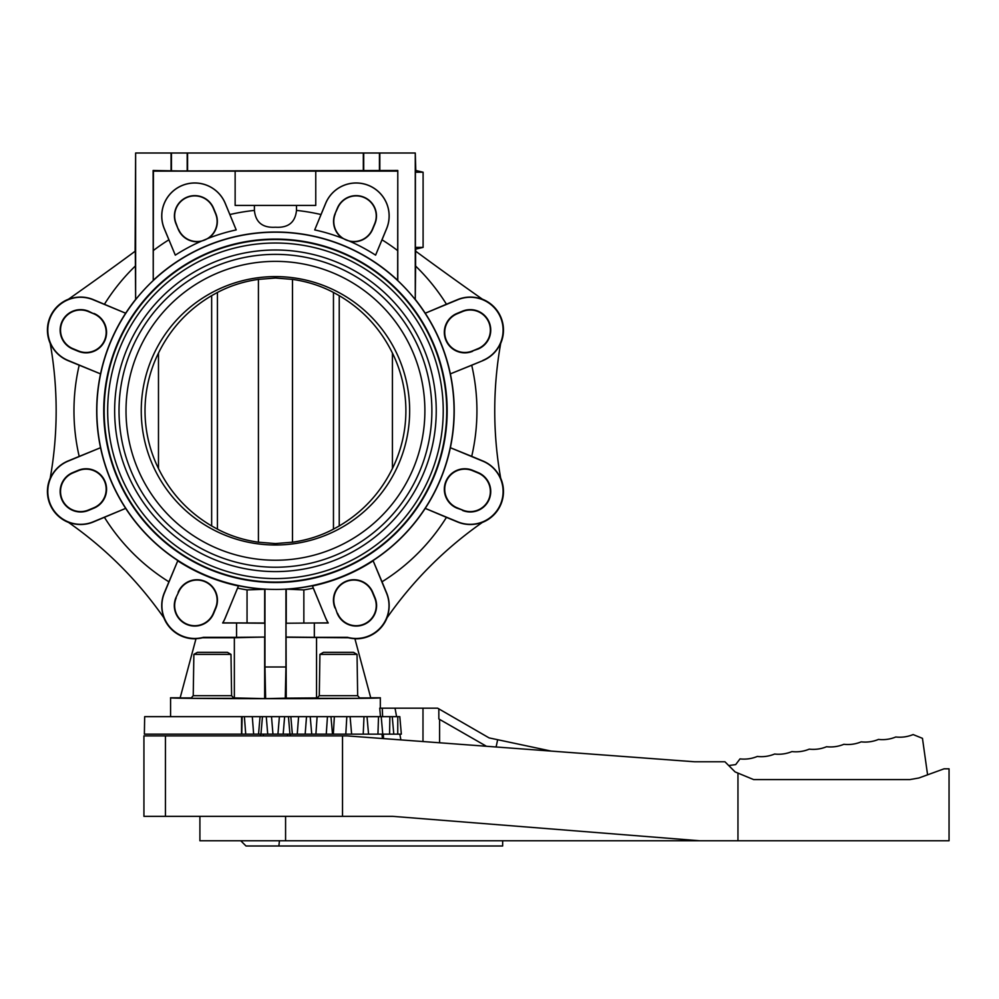 <?xml version="1.0" encoding="UTF-8"?>
<svg xmlns="http://www.w3.org/2000/svg" width="999" height="999" viewBox="0 0 999 999"><rect width="100%" height="100%" fill="white"/><g stroke="black" fill="none" stroke-linecap="round" stroke-linejoin="round"><path stroke-width="1.5" d="M737.961 840.758L737.961 773.101L753.621 779.582L909.889 779.582L918.855 777.996L944.08 768.818L949.05 768.818L949.05 840.758L199.9 840.758L199.9 816.345M737.961 773.101L735.077 771.902L724.949 761.775L694.605 761.775L347.103 735.888L143.931 735.888L143.931 816.345L165.447 816.345L165.447 735.888M699.612 840.758L392.707 816.345L165.447 816.345M502.659 840.758L502.659 845.991L246.004 845.991L240.759 840.758M927.584 774.824L922.464 738.336L913.111 734.565A34.953 34.953 0 0 1 895.803 736.987A34.953 34.953 0 0 1 878.496 739.422A34.953 34.953 0 0 1 861.188 741.857A34.953 34.953 0 0 1 843.88 744.292A34.953 34.953 0 0 1 826.573 746.728A34.953 34.953 0 0 1 809.252 749.15A34.953 34.953 0 0 1 791.932 751.585A34.953 34.953 0 0 1 774.625 754.02A34.953 34.953 0 0 1 757.304 756.455A34.953 34.953 0 0 1 739.997 758.89L735.701 764.585L728.733 765.571M380.482 716.658L379.732 708.166L437.599 708.166L438.823 708.865L438.848 718.968L486.438 746.265M496.103 746.99L497.652 739.71L489.098 737.899L438.823 708.865M439.597 719.405L439.597 742.781M551.148 751.086L497.652 739.71M422.989 708.166L422.989 741.545M395.03 708.166L396.591 716.658M399.825 734.14L400.886 739.897M342.52 816.345L342.52 735.888M193.868 654.382L197.39 652.347L227.447 652.347L230.981 654.382L193.868 654.382L193.232 695.691L190.921 698.313L233.916 698.313L231.606 695.691L193.232 695.691M319.917 654.382L323.451 652.347L353.509 652.347L357.03 654.382L319.917 654.382L319.293 695.691L316.983 698.313L359.977 698.313L357.667 695.691L319.293 695.691M179.321 170.954L153.109 170.479L153.234 280.332A178.771 178.771 0 0 1 397.664 280.332L397.789 170.479L179.321 170.954M171.066 170.479L171.066 153.009L379.82 153.009L379.82 170.479M296.491 205.432L296.491 210.414C295.267 222.415 288.249 228.022 275.449 227.223C262.65 228.022 255.632 222.415 254.408 210.414L254.408 205.432M235.14 171.141L315.759 171.141L315.759 205.432L235.14 205.432L235.14 171.141L153.434 171.141L153.109 170.479M314.697 229.92A185.09 185.09 0 0 1 342.47 238.262A20.342 20.342 0 0 1 335.09 213.649L337.35 208.192A20.342 20.342 0 0 1 363.936 197.19A20.342 20.342 0 0 1 374.937 223.764L372.677 229.221A20.342 20.342 0 0 1 350.062 241.408A185.09 185.09 0 0 1 375.599 255.145L386.601 228.596A32.967 32.967 0 0 0 368.756 185.527A32.967 32.967 0 0 0 325.686 203.371L314.697 229.92L325.637 203.346A33.029 33.029 0 0 1 368.781 185.477A33.029 33.029 0 0 1 386.65 228.621L382.018 239.81A201.486 201.486 0 0 1 397.465 250.462M350.062 241.408L342.47 238.262M375.599 255.145L382.018 239.81M332.417 734.14L144.368 734.14L144.668 716.658L330.931 716.658M351.373 734.14L332.492 734.14L330.969 716.658L349.95 716.658M401.223 734.14L351.623 734.14L350.1 716.658L392.07 716.658M399.75 716.658L397.789 716.658L397.739 734.14M241.746 734.14L242.145 716.658M241.596 716.658L241.521 734.14M393.781 734.14L392.257 716.658L397.789 716.658M380.319 716.658L380.319 714.822M380.319 708.166L380.319 697.789C385.377 698.963 165.509 698.963 170.579 697.789L170.579 716.658M370.729 697.789L380.319 697.789M382.018 581.793L386.65 592.981A33.029 33.029 0 0 1 386.551 618.493A384.515 384.515 0 0 1 483.041 521.953A33.029 33.029 0 0 1 457.629 522.002L446.441 517.37A201.486 201.486 0 0 1 382.018 581.793L373.151 560.826A179.033 179.033 0 0 1 312.45 585.976L325.736 618.219A32.917 32.917 0 0 0 328.109 622.864L286.014 623.239L286.238 698.151L317.332 697.914M359.628 697.914L370.766 697.914L354.895 638.673A33.079 33.079 0 0 1 348.301 637.749L286.238 637.275M286.238 698.151L265.622 698.638L264.96 666.982L285.939 666.982L285.939 589.123A178.634 178.634 0 0 1 275.449 589.435A178.609 178.609 0 0 0 454.058 410.801A178.609 178.609 0 0 0 275.449 232.193A178.609 178.609 0 0 0 96.841 410.801A178.609 178.609 0 0 0 275.449 589.41A178.634 178.634 0 0 1 264.96 589.123L264.685 589.248A178.771 178.771 0 0 1 100.537 447.714L68.069 461.163A32.83 32.83 0 0 0 50.3 504.058A32.83 32.83 0 0 0 93.194 521.828L125.662 508.379L93.269 522.002A33.029 33.029 0 0 1 67.857 521.953A384.515 384.515 0 0 1 164.348 618.493A33.029 33.029 0 0 1 164.236 592.981L177.747 560.826L164.398 593.044A32.855 32.855 0 0 0 203.421 637.312L236.563 637.312L236.563 622.989L222.652 622.989A32.855 32.855 0 0 0 225.112 618.194L238.449 585.976L225.162 618.219A32.917 32.917 0 0 1 222.789 622.864L264.66 623.026L264.685 589.248M236.563 622.989L264.885 623.239L264.885 637.05L234.353 637.749L234.353 697.914L265.622 698.638M234.353 697.914L233.566 697.914M191.271 697.914L180.132 697.914L196.004 638.673A33.079 33.079 0 0 0 202.597 637.749L203.421 637.312M170.579 697.789L180.17 697.789M347.465 698.313L329.495 698.313M221.678 698.313L203.197 698.313M387.038 617.807L386.551 618.493L387.038 617.807A33.204 33.204 0 0 1 354.932 638.798M500.686 478.184L500.836 478.996A384.515 384.515 0 0 1 500.836 342.607A33.029 33.029 0 0 1 482.904 360.614L471.715 365.247A201.486 201.486 0 0 1 471.715 456.356L482.904 460.989A33.029 33.029 0 0 1 500.836 478.996L500.686 478.184A33.204 33.204 0 0 1 482.367 522.427L483.041 521.953L482.367 522.427M397.664 280.332L397.789 280.632A178.634 178.634 0 0 1 415.272 299.625L415.596 266.046A201.486 201.486 0 0 1 446.441 304.22L457.629 299.588A33.029 33.029 0 0 1 483.041 299.65L482.367 299.176A33.204 33.204 0 0 1 500.686 343.419L500.836 342.607L500.686 343.419M415.272 299.625L415.272 153.009L415.784 170.479L423.101 172.228L415.397 172.228L415.771 170.479M423.101 172.228L423.101 247.377L415.397 247.377L415.784 251.261M482.367 299.176L483.041 299.65A384.515 384.515 0 0 1 481.618 298.651A3495.551 3495.551 0 0 1 415.596 251.124L415.596 266.046M482.829 360.427A32.83 32.83 0 0 0 500.599 317.545A32.83 32.83 0 0 0 457.704 299.775L425.237 313.224A178.771 178.771 0 0 1 450.362 373.876L482.904 360.614M446.441 304.22L425.237 313.224A178.771 178.771 0 0 0 415.397 299.575M472.652 351.286A20.479 20.479 0 0 1 445.891 340.197A20.479 20.479 0 0 1 456.98 313.436L462.425 311.188A20.479 20.479 0 0 1 489.185 322.265A20.479 20.479 0 0 1 478.109 349.026L472.515 350.936A20.105 20.105 0 0 1 446.253 340.047A20.105 20.105 0 0 1 457.13 313.798L462.574 311.538A20.105 20.105 0 0 1 488.836 322.415A20.105 20.105 0 0 1 477.959 348.676L472.515 350.936M471.715 456.356L450.362 447.714A178.771 178.771 0 0 0 450.362 373.876L471.715 365.247M285.939 589.123L303.846 589.897A181.331 181.331 0 0 0 313.274 588.136L312.45 585.976M286.214 589.248A178.771 178.771 0 0 0 425.237 508.379L457.704 521.828A32.83 32.83 0 0 0 500.599 504.058A32.83 32.83 0 0 0 482.829 461.163L450.362 447.714A178.771 178.771 0 0 1 425.237 508.379L446.441 517.37M100.537 373.876A178.771 178.771 0 0 1 125.662 313.224L93.194 299.775A32.83 32.83 0 0 0 50.3 317.545A32.83 32.83 0 0 0 68.069 360.427L100.537 373.876L67.994 360.614A33.029 33.029 0 0 1 50.062 342.607A384.515 384.515 0 0 1 50.062 478.996A33.029 33.029 0 0 1 67.994 460.989L100.537 447.714A178.771 178.771 0 0 1 100.537 373.876M135.115 251.261L135.627 153.009L135.627 299.625A178.634 178.634 0 0 1 153.109 280.632M135.627 299.625L135.302 251.124A3495.551 3495.551 0 0 1 69.281 298.651A384.515 384.515 0 0 1 67.857 299.65A33.029 33.029 0 0 1 93.269 299.588L125.662 313.224A178.771 178.771 0 0 1 135.489 299.575M415.272 153.009L379.82 153.009M171.066 153.009L135.627 153.009M397.789 280.632L397.789 170.479M415.397 247.377L415.397 172.228M423.101 247.377L415.771 249.126M315.759 171.141L397.465 171.141M153.434 171.141L153.234 280.332M175.3 255.145L164.236 228.621A33.029 33.029 0 0 1 182.118 185.477A33.029 33.029 0 0 1 225.262 203.346L236.201 229.92L225.212 203.371A32.967 32.967 0 0 0 182.143 185.527A32.967 32.967 0 0 0 164.298 228.596L175.3 255.145A185.09 185.09 0 0 1 200.836 241.408A20.342 20.342 0 0 1 178.209 229.221L175.961 223.764A20.342 20.342 0 0 1 186.963 197.19A20.342 20.342 0 0 1 213.549 208.192L215.809 213.649A20.342 20.342 0 0 1 208.429 238.262L200.836 241.408M208.429 238.262A185.09 185.09 0 0 1 236.201 229.92M178.446 229.121A20.105 20.105 0 0 0 204.708 239.997A20.105 20.105 0 0 0 215.584 213.736L213.324 208.292A20.105 20.105 0 0 0 187.063 197.415A20.105 20.105 0 0 0 176.186 223.676L178.209 229.221M335.314 213.736A20.105 20.105 0 0 0 346.191 239.997A20.105 20.105 0 0 0 372.452 229.121L374.712 223.676A20.105 20.105 0 0 0 363.836 197.415A20.105 20.105 0 0 0 337.575 208.292L335.09 213.649M462.574 510.064L457.13 507.804A20.105 20.105 0 0 1 446.253 481.543A20.105 20.105 0 0 1 472.515 470.666L477.959 472.927A20.105 20.105 0 0 1 488.836 499.188A20.105 20.105 0 0 1 462.574 510.064L456.98 508.166A20.479 20.479 0 0 1 445.891 481.406A20.479 20.479 0 0 1 472.652 470.317L478.109 472.577A20.479 20.479 0 0 1 489.185 499.338A20.479 20.479 0 0 1 462.425 510.414M325.786 618.194A32.855 32.855 0 0 0 328.246 622.989L314.335 622.989L314.335 637.312L347.477 637.312A32.855 32.855 0 0 0 386.501 593.044L373.151 560.826M334.99 607.991A20.455 20.455 0 0 1 346.066 581.281A20.455 20.455 0 0 1 372.777 592.345L375.037 597.789A20.455 20.455 0 0 1 363.973 624.512A20.455 20.455 0 0 1 337.25 613.448L335.314 607.854L337.25 613.448M286.014 623.239L314.335 622.989M303.846 622.864L303.846 589.897M325.736 618.219L313.274 588.136M286.238 589.285L286.238 623.026M285.277 698.638L285.939 666.982M286.014 637.05L314.335 637.312M347.477 637.312L348.301 637.749M316.546 697.914L316.546 637.749M264.66 698.151L264.66 637.275M264.96 666.982L264.96 589.123M237.625 588.136A181.331 181.331 0 0 0 247.053 589.897L264.66 589.285M238.449 585.976A179.033 179.033 0 0 1 177.747 560.826M68.531 522.427L67.857 521.953L68.531 522.427A33.204 33.204 0 0 1 50.212 478.184L50.062 478.996L50.212 478.184M163.861 617.807L164.348 618.493L163.861 617.807A33.204 33.204 0 0 0 195.966 638.798M178.122 592.345A20.455 20.455 0 0 1 204.832 581.281A20.455 20.455 0 0 1 215.909 607.991L213.649 613.448A20.455 20.455 0 0 1 186.925 624.512A20.455 20.455 0 0 1 175.861 597.789L178.446 592.482L175.861 597.789M247.053 589.897L247.053 622.864M264.885 637.05L236.563 637.312M234.353 637.749L202.597 637.749M178.446 592.482A20.105 20.105 0 0 1 204.708 581.593A20.105 20.105 0 0 1 215.584 607.854L213.324 613.311A20.105 20.105 0 0 1 187.063 624.188A20.105 20.105 0 0 1 176.186 597.926M68.531 299.176L67.857 299.65L68.531 299.176A33.204 33.204 0 0 0 50.212 343.419L50.062 342.607L50.212 343.419M78.384 470.666L72.939 472.927A20.105 20.105 0 0 0 62.063 499.188A20.105 20.105 0 0 0 88.324 510.064L93.769 507.804A20.105 20.105 0 0 0 104.645 481.543A20.105 20.105 0 0 0 78.384 470.666L78.247 470.317A20.479 20.479 0 0 1 105.007 481.406A20.479 20.479 0 0 1 93.918 508.166L88.474 510.414A20.479 20.479 0 0 1 61.713 499.338A20.479 20.479 0 0 1 72.79 472.577L78.247 470.317M93.918 313.436A20.479 20.479 0 0 1 105.007 340.197A20.479 20.479 0 0 1 78.247 351.286L72.79 349.026A20.479 20.479 0 0 1 61.713 322.265A20.479 20.479 0 0 1 88.474 311.188L93.769 313.798L88.324 311.538A20.105 20.105 0 0 0 62.063 322.415A20.105 20.105 0 0 0 72.939 348.676L78.384 350.936A20.105 20.105 0 0 0 104.645 340.047A20.105 20.105 0 0 0 93.769 313.798M375.037 597.789L374.712 597.926A20.105 20.105 0 0 1 363.836 624.188A20.105 20.105 0 0 1 337.575 613.311M374.712 597.926L372.452 592.482A20.105 20.105 0 0 0 346.191 581.593A20.105 20.105 0 0 0 335.314 607.854M187.575 153.009L187.575 170.479M363.324 153.009L363.324 170.479M275.449 239.086A171.716 171.716 0 0 1 447.165 410.801A171.716 171.716 0 0 1 275.449 582.517A171.716 171.716 0 0 1 103.734 410.801A171.716 171.716 0 0 1 275.449 239.086M275.449 239.236A171.566 171.566 0 0 0 103.884 410.801A171.566 171.566 0 0 0 275.449 582.367A171.566 171.566 0 0 0 447.015 410.801A171.566 171.566 0 0 0 275.449 239.236M275.449 582.08A171.279 171.279 0 0 0 446.728 410.801A171.279 171.279 0 0 0 275.449 239.523A171.279 171.279 0 0 0 104.171 410.801A171.279 171.279 0 0 0 275.449 582.08M275.449 243.019A167.782 167.782 0 0 1 443.231 410.801A167.782 167.782 0 0 1 275.449 578.583A167.782 167.782 0 0 1 107.667 410.801A167.782 167.782 0 0 1 275.449 243.019M275.449 250A160.802 160.802 0 0 0 114.648 410.801A160.802 160.802 0 0 0 275.449 571.59A160.802 160.802 0 0 0 436.238 410.801A160.802 160.802 0 0 0 275.449 250M275.449 254.37A156.431 156.431 0 0 1 431.88 410.801A156.431 156.431 0 0 1 275.449 567.232A156.431 156.431 0 0 1 119.018 410.801A156.431 156.431 0 0 1 275.449 254.37M275.449 261.363A149.438 149.438 0 0 0 126.011 410.801A149.438 149.438 0 0 0 275.449 560.239A149.438 149.438 0 0 0 424.887 410.801A149.438 149.438 0 0 0 275.449 261.363M275.449 545.004A134.203 134.203 0 0 1 141.246 410.801A134.203 134.203 0 0 1 275.449 276.598A134.203 134.203 0 0 1 409.652 410.801A134.203 134.203 0 0 1 275.449 545.004M392.42 468.519A130.432 130.432 0 0 0 392.42 353.084C380.419 328.646 362.687 309.503 339.235 295.654L333.466 292.457C320.891 285.839 307.23 281.481 292.482 279.383L275.449 278.034L258.416 279.383L258.416 542.207L275.449 543.568L292.482 542.207C307.23 540.122 320.891 535.764 333.466 529.145L339.235 525.949C362.687 512.1 380.419 492.957 392.42 468.519L392.42 353.084M339.235 295.654L339.235 525.949M292.482 279.383L292.482 542.207M258.416 279.383C243.669 281.481 230.007 285.839 217.432 292.457L211.651 295.654C188.212 309.503 170.479 328.646 158.479 353.084A130.432 130.432 0 0 0 158.479 468.519C170.479 492.957 188.212 512.1 211.651 525.949L217.432 529.145C230.007 535.764 243.669 540.122 258.416 542.207M211.651 295.654L211.651 525.949M158.479 353.084L158.479 468.519M191.121 698.313L191.97 698.313M357.667 695.691L357.03 654.382M260.639 734.14L260.639 735.888M263.399 735.888L263.399 734.14M287.5 734.14L287.5 735.888M290.259 735.888L290.259 734.14M383.529 738.598L383.341 734.14M382.617 716.658L382.267 708.166M278.858 845.991L279.458 840.758M285.577 840.758L285.577 816.345M171.453 153.009L171.453 170.817M296.491 210.414A201.486 201.486 0 0 1 321.004 214.535M363.711 153.009L363.711 170.817M267.72 734.14L266.271 716.658M289.947 734.14L288.436 716.658M311.738 734.14L310.214 716.658L311.738 734.14M252.297 716.658L253.646 734.14M258.541 734.14L260.065 716.658M245.729 734.14L244.38 716.658M389.885 716.658L389.573 734.14M378.521 716.658L377.947 734.14M364.011 716.658L363.211 734.14M346.815 716.658L345.804 734.14M333.329 734.14L334.353 716.658M327.46 716.658L326.261 734.14M315.909 734.14L317.108 716.658M306.518 716.658L305.17 734.14M297.252 734.14L298.601 716.658M290.834 716.658L292.345 734.14M284.628 716.658L283.179 734.14M277.934 734.14L279.395 716.658M271.503 716.658L272.964 734.14M262.462 716.658L260.951 734.14M104.458 304.22A201.486 201.486 0 0 1 135.302 266.046M379.445 170.817L379.445 153.009M153.434 250.462A201.486 201.486 0 0 1 168.868 239.81M229.895 214.535A201.486 201.486 0 0 1 254.408 210.414M168.868 581.793A201.486 201.486 0 0 1 104.458 517.37M79.183 456.356A201.486 201.486 0 0 1 79.183 365.247M187.188 153.009L187.188 170.817M333.466 292.457L333.466 529.145M217.432 292.457L217.432 529.145M382.392 738.511L382.005 734.14M367.02 716.658L368.544 734.14M381.218 716.658L382.742 734.14M399.812 716.658L401.336 734.14M230.981 654.382L231.606 695.691"/></g></svg>

